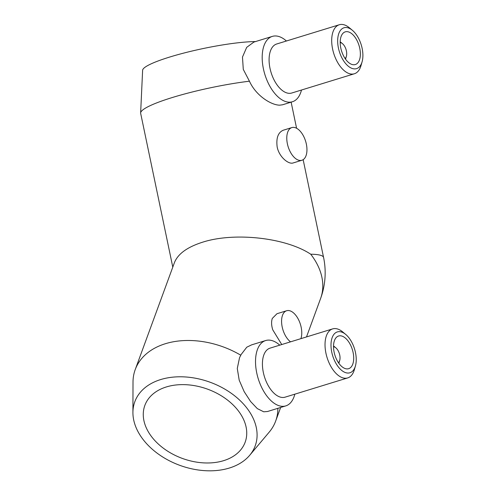 <?xml version="1.0" encoding="UTF-8"?>
<svg xmlns="http://www.w3.org/2000/svg" width="495" height="495" viewBox="0 0 495 495"><rect width="100%" height="100%" fill="white"/><g stroke="black" fill="none" stroke-linecap="round" stroke-linejoin="round"><path stroke-width="0.74" d="M286.426 41.005A34.192 18.321 72.9 0 0 272.33 36.395A34.192 18.321 72.9 0 0 264.07 71.645A34.192 18.321 72.9 0 0 289.297 102.193A34.192 18.321 72.9 0 0 292.421 101.753L282.534 104.792L279.595 105.175C271.025 105.014 255.952 95.671 249.437 81.199A74.788 10.748 168.2 0 0 172.39 97.496A74.788 10.748 168.2 0 0 140.636 112.959A74.788 10.748 168.2 0 0 140.667 113.355L172.786 267.114M249.437 81.199L243.286 69.399L242.476 57.067L246.689 47.359L253.898 42.069L272.33 36.395M255.457 41.58A64.102 9.213 168.2 0 0 169.841 57.005A64.102 9.213 168.2 0 0 142.622 70.259L140.636 112.959M166.407 386.929A53.423 36.859 20.1 0 1 224.916 398.153A53.423 36.859 20.1 0 1 245.161 442.19A53.423 36.859 20.1 0 1 182.321 458.413A53.423 36.859 20.1 0 1 144.849 405.417A53.423 36.859 20.1 0 1 166.407 386.929M300.904 338.654A17.096 9.158 72.9 0 0 298.423 319.43A17.096 9.158 72.9 0 0 286.648 310.742A17.096 9.158 72.9 0 0 282.187 326.954A17.096 9.158 72.9 0 0 290.534 341.841M281.754 344.539L272.77 329.849C271.384 325.469 271.229 321.663 272.3 318.421L276.965 313.725M287.385 143.798A17.096 9.158 72.9 0 0 301.888 160.262A17.096 9.158 72.9 0 0 305.619 141.23A17.096 9.158 72.9 0 0 291.846 127.586A17.096 9.158 72.9 0 0 287.385 143.798M301.888 160.262L293.219 162.929C288.566 164.724 279.025 156.878 277.163 146.935C276.062 138.086 278.066 132.524 283.177 130.253L291.846 127.586M279.762 345.151A34.192 18.321 72.9 0 0 265.667 340.541A34.192 18.321 72.9 0 0 258.198 378.607A34.192 18.321 72.9 0 0 285.757 405.9A34.192 18.321 72.9 0 0 294.018 396.823A34.192 18.321 72.9 0 0 294.828 394.175M267.479 411.512L263.711 411.797L257.32 408.61L250.631 401.55L244.184 391.669L239.203 380.197L237.278 368.478L239.537 357.712L241.034 354.655L246.77 347.205L251.596 344.873L265.667 340.541M345.708 334.428L342.676 331.904A25.641 13.742 72.9 0 0 332.634 328.897L270.029 348.146A25.641 13.742 72.9 0 0 264.429 376.689A25.641 13.742 72.9 0 0 285.095 397.163L347.7 377.92A25.641 13.742 72.9 0 0 353.894 371.108A25.641 13.742 72.9 0 0 354.327 369.79L355.416 365.997A21.365 11.447 72.9 0 0 345.708 334.428A21.365 11.447 72.9 0 0 331.409 340.424A21.365 11.447 72.9 0 0 339.335 368.132A21.365 11.447 72.9 0 0 355.057 367.098A21.365 11.447 72.9 0 0 355.416 365.997M332.634 328.897A25.641 13.742 72.9 0 0 327.034 357.446A25.641 13.742 72.9 0 0 347.7 377.92M352.768 364.147A17.096 9.158 72.9 0 0 350.441 344.842A17.096 9.158 72.9 0 0 338.592 336.006A17.096 9.158 72.9 0 0 334.861 355.039A17.096 9.158 72.9 0 0 348.641 368.688A17.096 9.158 72.9 0 0 352.768 364.147M338.84 363.274A10.686 5.723 72.9 0 0 338.988 362.903A10.686 5.723 72.9 0 0 339.168 362.352L339.712 360.459A8.545 4.579 72.9 0 0 335.833 347.83A8.545 4.579 72.9 0 0 333.525 346.735M335.833 347.83L334.317 346.568A10.686 5.723 72.9 0 0 333.531 345.993M338.419 362.662A8.545 4.579 72.9 0 0 339.57 360.898A8.545 4.579 72.9 0 0 339.712 360.459M160.689 379.554A64.102 44.228 -159.9 0 0 132.92 412.502A64.102 44.228 -159.9 0 0 179.784 465.331A64.102 44.228 -159.9 0 0 249.684 455.301A64.102 44.228 -159.9 0 0 236.833 397.609A64.102 44.228 -159.9 0 0 160.689 379.554M240.83 355.243A74.788 51.598 -159.9 0 0 165.404 343.709A74.788 51.598 -159.9 0 0 135.222 369.598A74.788 51.598 -159.9 0 0 133.007 382.152L132.92 412.502M249.684 455.301L269.237 432.092A74.788 51.598 -159.9 0 0 275.659 421.084A74.788 51.598 -159.9 0 0 277.868 408.325M292.421 101.753A34.192 18.321 72.9 0 0 301.492 90.022M352.372 30.282L349.346 27.757A25.641 13.742 72.9 0 0 339.298 24.75L276.693 43.993A25.641 13.742 72.9 0 0 270.499 70.432A25.641 13.742 72.9 0 0 289.414 93.345A25.641 13.742 72.9 0 0 291.759 93.017L354.364 73.767A25.641 13.742 72.9 0 0 360.991 65.637L362.08 61.85A21.365 11.447 72.9 0 0 352.372 30.282A21.365 11.447 72.9 0 0 337.714 42.756A21.365 11.447 72.9 0 0 354.606 68.898A21.365 11.447 72.9 0 0 362.08 61.85M339.298 24.75A25.641 13.742 72.9 0 0 333.104 51.189A25.641 13.742 72.9 0 0 352.019 74.102A25.641 13.742 72.9 0 0 354.364 73.767M353.739 64.758A17.096 9.158 72.9 0 0 355.305 64.542A17.096 9.158 72.9 0 0 359.036 45.509A17.096 9.158 72.9 0 0 345.256 31.859A17.096 9.158 72.9 0 0 341.129 49.488A17.096 9.158 72.9 0 0 353.739 64.758M345.504 59.128A10.686 5.723 72.9 0 0 345.832 58.206L346.376 56.312A8.545 4.579 72.9 0 0 342.497 43.684A8.545 4.579 72.9 0 0 340.189 42.589M342.497 43.684L340.981 42.422A10.686 5.723 72.9 0 0 340.195 41.84M345.083 58.515A8.545 4.579 72.9 0 0 346.376 56.312M135.222 369.598L174.438 262.61C177.928 253.861 187.32 247.054 202.616 242.191C234.345 231.932 285.881 237.662 310.73 254.213A74.788 51.598 -159.9 0 1 320.593 298.51L306.51 336.928M303.15 159.675L323.582 257.474A74.788 10.748 168.2 0 0 310.73 254.213M276.965 313.719L286.648 310.742M267.479 411.518L285.757 405.9M291.134 102.149L296.585 128.255M280.646 407.472L275.659 421.084M320.593 298.51A74.788 74.788 0 0 0 323.582 257.474"/></g></svg>
